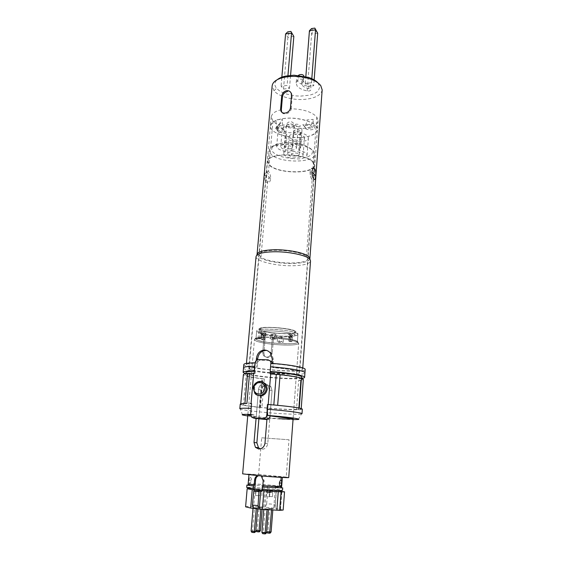 <?xml version="1.0" encoding="UTF-8"?>
<svg xmlns="http://www.w3.org/2000/svg" width="562" height="562" viewBox="0 0 562 562"><rect width="100%" height="100%" fill="white"/><g stroke="black" fill="none" stroke-linecap="round" stroke-linejoin="round"><path stroke-width="0.42" stroke-dasharray="2.81 2.11" d="M281.323 109.738C281.983 109.829 272.647 110.749 271.249 116.847L272.999 121.069C277.6 126.155 287.533 128.649 302.799 128.543C312.795 127.167 317.881 124.532 318.064 120.626L316.764 116.98C311.987 111.929 303.459 109.19 291.172 108.761C290.87 113.545 283.002 115.779 281.632 111.88M285.243 118.336C276.09 119.432 271.151 121.961 270.441 125.937C269.479 132.576 287.442 138.884 302.096 137.416C311.446 136.447 316.547 133.882 317.397 129.717C318.528 123.31 300.298 116.664 285.243 118.336M265.657 350.484C268.039 350.611 270.041 351.664 271.657 353.653L273.434 359.511L272.781 367.583C287.126 368.609 300.108 370.997 299.637 372.423C298.963 373.554 293.631 373.955 283.634 373.632C267.99 373.105 248.278 370.168 248.826 368.335C248.973 367.583 251.678 367.155 256.939 367.028L257.579 359.68M309.859 258.906C308.777 261.625 303.136 263.142 292.95 263.452C280.326 263.761 264.59 260.972 259.237 257.375L257.045 254.579M256.047 256.553C255.232 261.161 276.223 266.212 293.069 265.742C303.859 265.419 309.683 263.817 310.533 260.937M256.265 360.481L256.026 363.185C249.746 363.319 246.514 363.832 246.339 364.731C245.735 366.853 267.575 370.161 284.892 370.709C295.984 371.053 301.913 370.569 302.672 369.262C303.248 367.583 288.151 364.794 271.896 363.705L271.924 363.41M266.824 171.881C268.257 173.342 268.987 175.674 269.022 178.878C268.446 181.856 267.414 182.952 265.91 182.165C264.821 180.711 264.442 178.337 264.779 175.063C265.025 172.084 265.707 171.024 266.824 171.881M322.167 89.899C321.218 94.894 315.753 98.013 305.763 99.263C293.645 100.619 278.864 96.734 274.024 90.805L272.149 85.874M317.987 82.916L319.792 86.977L318.324 90.7C316.511 92.765 313.477 94.268 309.233 95.217L300.473 96.123L295.724 95.891L286.655 94.079C282.019 92.597 278.654 90.651 276.56 88.234C274.565 85.803 274.368 83.429 275.963 81.111L277.41 79.593M283.473 89.063L289.479 88.41L287.112 85.459L281.063 86.134L283.473 89.063L287.913 37.233L288.98 33.601L287.751 31.858M311.488 82.747L305.292 83.443L307.547 86.429L313.708 85.754L311.488 82.747L311.734 79.544M302.349 85.389C303.571 86.871 305.728 87.932 308.819 88.578L310.8 89.906C310.498 90.847 309.297 91.192 307.196 90.932C302.391 89.934 299.019 88.283 297.073 85.972L296.097 82.769L298.492 79.558C300.41 78.799 302.11 78.989 303.592 80.134L303.775 80.598L301.724 83.773L302.349 85.389M315.97 29.884L312.746 30.327L311.622 34.008L309.437 30.685M311.587 28.55L312.746 30.327M317.692 33.186L311.622 34.008L307.547 86.429M314.158 79.874L313.708 85.754M305.292 83.443L305.826 76.608M303.873 75.849L301.829 79.059C302.159 81.357 304.583 83.014 309.1 84.04L310.891 85.255C310.617 86.119 309.529 86.436 307.632 86.197C300.333 84.504 296.708 81.806 296.75 78.097L298.492 75.371M288.98 33.601L292.128 33.172M293.835 36.432L287.913 37.233L285.58 33.973M281.78 77.879L281.063 86.134M287.941 75.638L287.112 85.459M289.479 88.41L290.575 75.336M295.675 124.188C295.05 126.085 296.469 126.963 299.932 126.815C300.684 125.003 299.265 124.125 295.675 124.188M310.098 172.105C310.133 175.506 310.821 178.013 312.163 179.629C313.132 180.388 313.687 179.18 313.828 176.004C314.172 172.639 313.891 170.117 312.985 168.452C311.594 167.666 310.631 168.881 310.098 172.105C311.446 166.254 312.711 168.467 312.985 168.452C313.61 167.883 313.891 170.405 313.828 176.011L310.098 172.105C310.877 177.725 311.566 180.233 312.163 179.629L306.494 256.3L307.99 258.604C307.224 261.225 301.998 262.686 292.289 262.995C280.543 263.283 265.889 260.677 260.944 257.34L258.942 254.656C259.539 252.155 264.59 250.701 274.094 250.308C286.508 249.893 302.258 252.858 306.494 256.3M257.066 367.07L257.361 363.635C257.691 361.528 258.71 360.375 260.417 360.179L269.908 360.474L272.437 361.78L273.174 364.162L272.893 367.625C284.744 368.581 293.02 369.81 297.727 371.32L299.356 372.402C300.129 375.254 260.831 372.95 251.291 369.634L249.107 368.363C249.247 367.625 251.902 367.19 257.066 367.07L256.939 367.028M243.522 367.871C242.348 371.974 305.693 377.067 304.948 372.81C305.693 377.067 242.334 371.967 243.522 367.871M243.824 364.506C242.622 368.77 305.925 373.863 305.187 369.445M268.524 171.452C267.428 170.609 266.753 171.782 266.514 174.972C266.163 178.428 266.514 180.901 267.561 182.383C269.036 183.149 270.083 181.926 270.701 178.73C270.645 175.316 269.922 172.892 268.524 171.452L272.97 121.069M256.026 363.185L257.361 363.635M270.849 363.333L271.896 363.705M291.179 108.775L292.226 96.081L291.854 93.952C290.968 92.217 289.514 91.395 287.505 91.494M290.47 107.939L291.172 108.761M275.422 128.333L282.187 121.898L283.965 130.44L281.534 127.785L275.422 128.333L276.146 129.105L282.257 119.27L282.187 121.898M276.146 129.105L277.895 130.974L277.544 130.166C276.371 127.047 275.914 123.605 276.167 119.846L282.257 119.27M312.556 127.932L310.308 125.221L311.446 124.912L313.203 119.355L306.964 119.931C306.81 122.474 306.213 124.321 305.173 125.474L304.014 125.783L306.311 128.48L312.556 127.932M272.352 130.047C267.252 125.41 273.722 119.228 285.292 118.399C296.406 117.058 312.598 121.237 315.928 126.176C320.438 131.03 312.978 136.721 302.047 137.36C291.523 138.491 276.321 134.803 272.352 130.047M257.494 340.129C267.252 344.373 306.599 345.223 296.223 340.86C291.58 339.083 283.796 337.846 272.879 337.151L272.345 338.085L271.123 352.845C270.575 355.584 268.987 357.046 266.353 357.221L263.487 355.69L262.728 352.62L263.978 337.924L264.639 337.038L258.127 337.614L258.913 329.824L258.127 337.614L260.529 338.612L258.127 337.614L264.639 337.038L272.992 337.2C285.391 337.811 297.867 340.347 297.41 342.068C298.078 345.89 255.956 342.63 255.935 338.865L260.705 338.76L261.428 332.17L259.546 332.353L259.827 329.079L259.061 329.065L261.021 330.547C270.491 334.545 304.428 334.804 294.235 330.702C288.531 327.99 265.243 326.248 260.325 328.159L259.363 328.489L258.913 329.824C265.714 328.053 290.062 330.07 296.104 332.901L297.916 334.355C298.598 337.636 267.428 336.252 258.885 332.683L256.679 331.194C256.975 329.845 257.768 329.135 259.061 329.065L261.021 330.547C264.014 332.023 272.085 333.097 285.236 333.765C297.003 333.765 297.158 331.692 294.235 330.702C291.123 328.264 262.686 326.136 260.325 328.159L260.768 328.356L260.452 331.671C265.671 329.248 296.125 332.458 294.86 335.268C295.338 338.753 258.639 335.802 259.539 332.423L259.827 329.079L259.061 329.065C257.768 329.135 256.975 329.845 256.679 331.194L255.935 338.865L260.705 338.76L261.428 332.17L259.539 332.423L259.82 329.142C258.913 332.606 295.584 335.556 295.113 331.98C295.584 335.556 258.913 332.606 259.82 329.142L259.539 332.423C258.639 335.802 295.338 338.753 294.86 335.268L295.113 331.98C296.371 329.1 266.065 325.876 260.768 328.356C266.065 325.876 296.371 329.1 295.113 331.98L294.86 335.268C296.125 332.458 265.671 329.248 260.452 331.671L261.253 332.016L260.452 331.671L260.768 328.356L259.363 328.489L258.913 329.824C263.121 327.913 292.633 330.358 296.104 332.901L297.916 334.355C297.811 335.893 291.692 336.455 279.567 336.027C268.214 335.001 261.323 333.891 258.885 332.683L256.679 331.194L255.935 338.865C255.956 342.63 298.078 345.89 297.41 342.068C297.867 340.347 285.391 337.811 272.992 337.2L272.345 338.085L271.123 352.845C270.575 355.584 268.987 357.046 266.353 357.221L263.487 355.69L262.728 352.62L263.978 337.924L264.526 336.989C256.04 337.333 253.694 338.38 257.494 340.129C260.515 341.689 269.563 342.925 284.639 343.832C298.331 344.035 299.279 341.928 296.223 340.86C291.538 339.09 283.761 337.853 272.879 337.151L264.639 337.038L273.546 337.439L272.247 353.28L273.546 337.439L265.208 337.284L263.873 353.048L264.618 356.104C267.962 358.661 270.505 357.72 272.247 353.28C270.505 357.72 267.962 358.661 264.618 356.104L263.873 353.048L265.208 337.284L264.526 336.989C256.11 337.341 253.764 338.387 257.494 340.129M251.088 409.298L251.699 414.489L254.193 414.967L254.86 417.636L256.068 418.514L258.548 389.445L261.323 390.19L258.878 419.097L261.323 390.19C263.22 384.471 266.395 383.242 270.856 386.501C266.395 383.242 263.22 384.471 261.323 390.19L258.548 389.445C259.082 385.848 260.944 383.93 264.133 383.691L268.004 385.687L269.353 389.951L272.057 390.688L270.856 386.501L272.057 390.688L269.69 419.765L266.922 419.596M256.061 418.585L258.548 389.445C259.082 385.848 260.944 383.93 264.133 383.691L268.004 385.687L269.353 389.951L266.95 419.189L269.353 389.951L272.057 390.688L267.751 443.615C266.732 448.146 264.21 449.902 260.171 448.876M313.21 162.067L314.579 165.256C314.861 174.304 277.754 174.101 269.317 165.165L267.491 161.47C266.697 152.365 306.016 152.759 313.21 162.067M312.711 162.102L314.06 165.024C314.924 174.016 278.134 173.974 269.795 165.137L268.039 161.322C267.856 152.562 305.77 153.124 312.711 162.102M285.363 151.41C279.806 150.265 276.918 148.537 276.687 146.232L279.082 143.781C282.054 142.734 285.903 142.425 290.645 142.839C296.961 143.914 300.27 145.706 300.579 148.206L298.78 150.377C304.14 151.494 306.908 153.131 307.091 155.267L304.52 157.739C301.548 158.969 297.839 159.236 293.385 158.554C287.273 157.557 284.049 155.85 283.712 153.433L285.363 151.41L286.81 134.002C281.295 132.822 278.422 131.023 278.211 128.607C278.042 122.404 303.051 124.462 301.963 130.56L300.164 132.857C305.489 134.009 308.236 135.709 308.412 137.957C308.489 143.928 284.224 142.024 285.159 136.137L286.81 134.002M294.024 134.051C300.115 133.988 303.599 135.203 304.471 137.69C304.211 139.004 302.546 139.819 299.49 140.135C293.441 140.198 289.978 138.983 289.093 136.489C289.346 135.196 290.983 134.381 294.024 134.051M298.134 157.304C301.204 157.016 302.869 156.243 303.129 155C302.244 152.625 298.738 151.452 292.612 151.487C289.556 151.789 287.913 152.555 287.667 153.784C288.566 156.159 292.057 157.332 298.134 157.304M287.203 126.457C293.462 126.387 297.038 127.658 297.93 130.279C297.67 131.634 295.991 132.477 292.907 132.808C286.704 132.878 283.143 131.606 282.229 128.979C282.482 127.644 284.14 126.801 287.203 126.457M291.481 150.3C294.586 149.998 296.265 149.204 296.525 147.911C295.612 145.417 292.008 144.188 285.721 144.23C282.644 144.546 280.979 145.34 280.733 146.612C281.66 149.113 285.243 150.342 291.481 150.3M296.771 155.864C293.722 155.885 291.98 155.295 291.53 154.107L294.01 152.962C297.066 152.941 298.815 153.531 299.265 154.719L296.771 155.864M290.062 148.804C286.936 148.825 285.145 148.206 284.681 146.963L287.182 145.769C290.322 145.748 292.121 146.359 292.577 147.609L290.062 148.804M261.976 381.774C257.839 381.746 255.345 383.972 254.502 388.461L256.005 393.604L258.597 395.465M247.73 415.978C256.792 417.208 267.884 418.254 281.021 419.097L293.034 419.631M239.819 408.729L240.318 409.073C243.402 410.372 265.278 412.761 282.468 413.737C292.676 414.32 299.019 414.405 301.499 413.997L302.012 413.737M269.69 419.765L266.95 419.259M270.364 371.545L271.039 363.347M275.141 405.09L277.663 405.321C288.074 406.326 295.275 407.288 299.251 408.195L301.19 409.003L296.546 409.445L298.682 380.326C300.621 380.109 301.618 379.779 301.661 379.357C302.208 377.889 287.273 375.304 271.158 374.194L270.174 373.878M254.431 370.955L255.45 371.278L255.253 373.582L254.228 373.266M255.253 373.582C249.057 373.646 245.875 374.067 245.706 374.854C246.437 376.168 252.64 377.531 264.33 378.928L261.744 378.753C254.67 377.889 249.444 376.976 246.079 376.013C244.294 375.486 243.395 375.009 243.395 374.58M264.33 378.928L261.927 407.506L260.459 407.471L262.868 378.936M298.577 409.6L300.698 380.481L298.682 380.326M303.325 379.399L300.698 380.481M250.02 403.565L251.579 403.642M267.182 410.218L267.653 404.514L269.303 404.605M301.829 378.352C291.804 379.968 254.284 376.884 245.355 373.709M301.822 377.102C302.56 380.776 244.807 376.133 245.91 372.606M254.403 371.292L255.45 371.278M260.459 407.471L243.472 405.118L240.719 404.134L246.205 403.516M296.546 409.445C288.39 409.593 276.855 408.946 261.927 407.506M300.684 380.418L298.562 409.565L300.691 380.425M240.234 404.141C239.201 406.481 303.22 411.63 302.342 409.136M250.652 414.285L251.699 414.489L250.645 414.447M254.193 414.967L250.645 414.904M247.87 414.377L254.446 339.722C255.281 338.24 255.211 337.544 264.295 337.045C255.211 337.544 255.281 338.24 254.446 339.722C254.684 338.682 257.86 338.085 263.978 337.924L263.978 337.924C257.86 338.085 254.684 338.682 254.446 339.722L256.405 341.204C262.897 343.326 272.345 344.618 284.744 345.075C293.455 345.209 298.106 344.618 298.71 343.284L296.996 341.282C292.121 339.209 284.014 337.839 272.682 337.179C284.014 337.839 292.121 339.209 296.996 341.282L298.71 343.284L297.179 341.991C292.233 340.115 283.95 338.816 272.345 338.085L272.345 338.085C283.95 338.816 292.233 340.115 297.179 341.991L298.71 343.284C298.106 344.618 293.455 345.209 284.744 345.075C272.345 344.618 262.897 343.326 256.405 341.204L254.446 339.722L247.8 415.199L249.788 415.796C256.469 416.892 266.198 417.861 278.956 418.697M298.78 150.377L300.164 132.857M261.822 334.931L263.121 335.486L265.988 335.542L264.688 334.98L261.822 334.931L263.121 335.486L265.988 335.542L264.885 336.617L264.604 339.905L263.297 339.357L263.578 336.062L264.688 334.98L261.822 334.931L264.878 332.788L261.822 334.931M262.58 339.862L261.267 339.322L263.297 339.357L263.578 336.062L264.688 334.98L265.988 335.542L264.885 336.617L264.604 339.905L261.267 339.322L261.836 332.739L264.878 332.788L266.17 333.357L263.121 335.486L266.17 333.357L263.135 333.301L261.836 332.739L264.878 332.788L266.17 333.357L263.135 333.301L262.58 339.862L264.604 339.905L261.267 339.322L261.836 332.739L263.135 333.301L262.58 339.862M292.226 337.263L291.032 336.708L288.109 336.659L289.318 337.207L292.226 337.263L291.032 336.708L288.109 336.659L289.051 337.776L288.798 341.085L290.006 341.626L290.259 338.324L289.318 337.207L292.226 337.263L291.797 336.287L292.226 337.263M290.87 341.127L292.071 341.668L290.006 341.626L290.083 337.629L288.109 336.659L289.051 337.776L288.798 341.085L292.071 341.668L292.57 335.071L289.486 335.015L291.797 336.287L290.596 335.732L291.032 336.708L290.596 335.732L291.797 336.287L288.278 334.46L290.596 335.732L288.278 334.46L291.376 334.509L292.57 335.071L289.486 335.015L288.278 334.46L291.376 334.509L290.87 341.127L288.798 341.085L290.006 341.626L292.071 341.668L292.57 335.071L291.376 334.509L290.87 341.127M258.618 474.553L286.213 477.068L289.016 439.758L261.674 437.798L258.618 474.553L242.643 473.836M289.016 439.758L261.674 437.798M259.026 475.55L248.98 474.342C248.446 473.738 283.143 476.534 282.391 477.033L259.026 475.55L262.545 476.752L264.175 480.833L263.381 490.612L262.405 490.633M286.213 477.068L288.728 477.545M259.56 531.778L257.438 531.519L257.241 530.205L260.424 530.591M254.881 532.446L252.738 532.186L252.542 530.851L255.759 531.238M271.116 531.877L267.891 531.49L269.725 508.378L268.376 508.484L266.536 531.687L267.891 531.49L268.109 532.811L267.203 532.945M268.109 532.811L270.252 533.071M271.502 509.917L271.594 508.835L272.928 508.729L272.83 509.973M268.376 508.484L271.594 508.835M261.913 532.355L263.311 532.151L263.522 533.493L262.587 533.633M263.522 533.493L265.693 533.76M267.027 509.678L267.062 509.193L268.432 509.081L268.383 509.762M266.571 532.544L263.311 532.151L265.201 508.729L263.817 508.835L267.062 509.193M263.817 508.835L263.768 509.446M256.504 531.652L257.438 531.519M255.843 530.395L257.241 530.205L259.131 507.233L257.747 507.331L257.621 508.863L257.691 507.915L253.076 507.669L253.019 508.315M260.803 509.165L260.93 507.676L262.292 507.577L259.131 507.233M262.292 507.577L262.152 509.312M251.783 532.319L252.738 532.186M251.109 531.048L252.542 530.851L254.488 507.57M256.223 508.708L256.286 508.02L257.691 507.915M253.293 508.385L255.324 490.148M269.725 508.378L272.928 508.729M265.201 508.729L268.432 509.081M260.93 507.676L257.747 507.331M256.286 508.02L253.076 507.669M264.871 507.24L266.578 489.502L265.138 489.354L263.697 507.114L265.116 507.226L266.606 504.184C269.809 503.7 272.689 504.009 275.232 505.105L274.045 508.188L265.116 507.226M274.966 490.324L273.842 508.21L275.036 508.336L276.42 490.471L274.966 490.324L275.759 490.296L276.097 491.462L267.926 490.654L266.606 504.184M267.926 490.654L267.547 489.488L266.578 489.502M275.232 505.105L276.097 491.462M245.601 506.819C246.894 506.2 252.928 506.299 263.697 507.114M283.171 510.043L275.036 508.336M280.382 509.741L281.766 491.539M248.313 488.497L265.138 489.354M276.42 490.471L280.796 491.111M262.37 490.521L263.381 490.612M246.69 487.43L247.371 487.275L248.376 488.575C252.169 488.174 277.136 490.183 280.719 491.181L281.92 490.057L282.546 490.31M247.371 487.275L267.217 488.322L281.92 490.057M267.217 488.322L267.407 485.975L275.57 486.762L275.387 489.123M275.57 486.762L282.728 487.907M246.901 485.02C248.552 484.676 255.38 484.992 267.407 485.975M250.188 477.243L250.238 477.243C250.975 477.489 251.34 478.487 251.326 480.236L250.757 482.203L249.676 483.179C249.057 483.018 248.826 482.027 248.987 480.222C249.135 478.417 249.535 477.419 250.188 477.243L250.188 477.243M248.158 483.917C247.666 483.053 282.433 485.856 281.66 486.608M281.464 341.696L277.256 341.605L278.956 342.328L283.143 342.42L281.464 341.696L281.766 337.341L277.705 337.263L279.349 337.987L278.956 342.328M277.256 341.605L277.705 337.263M283.143 342.42L283.396 338.064L281.766 337.341M279.349 337.987L283.396 338.064M271.79 339.272L276.054 339.357L274.298 338.598L270.013 338.514L271.79 339.272L272.198 334.833L276.314 334.91L274.614 334.151L274.298 338.598M276.054 339.357L276.314 334.91M270.013 338.514L270.477 334.081L272.198 334.833M274.614 334.151L270.477 334.081M272.633 492.319L272.542 496.724L269.339 496.401L269.402 490.394L272.598 490.71L272.633 492.319L269.437 492.003M269.339 496.401L269.402 490.394M272.542 496.724L272.633 492.607L269.43 492.284M272.598 490.71L272.633 492.607M258.843 490.949L262.011 491.258L261.913 495.642L258.745 495.319L258.808 489.347L261.976 489.664L261.913 495.642M262.011 491.258L261.976 489.664M258.745 495.319L258.808 489.347M256.139 491.012L255.506 495.438L258.696 495.761L259.63 489.713L256.448 489.397L256.139 491.012L259.328 491.329M258.696 495.761L259.63 489.713M255.506 495.438L256.096 491.3L259.286 491.617M256.448 489.397L256.096 491.3M270.02 492.403L266.795 492.08L266.184 496.527L269.409 496.857L270.315 490.774L267.098 490.45L266.184 496.527M266.795 492.08L267.098 490.45M269.409 496.857L270.315 490.774M274.024 90.805L276.56 88.234M318.535 83.605L320.797 85.698M299.04 75.42L298.492 79.558M307.196 90.932L307.632 86.197M308.819 88.578L309.1 84.04M303.318 81.307L303.466 76.502M264.779 175.063L269.022 178.878M313.828 176.011C313.217 181.772 312.598 179.608 312.163 179.629M270.701 178.73L266.514 174.972M272.275 359.083L273.434 359.511M316.792 116.973L312.985 168.452M260.944 257.34L267.561 182.383M291.523 95.217L292.226 96.081M279.033 132.499L277.895 130.974M279.019 132.688L285.067 132.161M283.965 130.44L285.208 132.105M309.184 124.406L302.876 124.975M310.308 125.221L309.205 124.209M304.014 125.783L302.77 124.645M313.139 151.157L314.453 154.121C315.296 163.254 279.237 163.324 271.102 154.367L269.402 150.497C269.275 141.617 306.36 142.074 313.139 151.157M293.385 158.554C284.028 157.95 277.291 155.885 273.174 152.351C269.964 148.691 271.931 145.832 279.082 143.781M290.645 142.839C300.572 143.514 307.456 145.706 311.299 149.408C313.989 153.131 311.727 155.906 304.52 157.739M293.519 133.377C294.565 134.283 296.216 134.69 298.464 134.592L300.944 133.356L300.698 132.751C299.658 131.838 298.008 131.424 295.731 131.522L293.266 132.758L293.519 133.377M286.775 125.86C287.863 126.801 289.549 127.23 291.84 127.124L294.34 125.839L294.081 125.2C293.006 124.237 291.306 123.816 288.994 123.914L286.501 125.193L286.775 125.86M256.005 393.604L254.832 393.309L253.329 388.145C253.694 385.244 255.106 383.172 257.565 381.935M260.417 360.179L258.59 359.532M269.908 360.474L268.123 359.828M273.174 364.162L271.032 363.403M243.472 405.118L246.079 376.013M259.321 407.324L261.744 378.753M260.087 407.415L262.503 378.865M298.745 409.522L300.867 380.348M264.885 336.617L263.578 336.062L264.885 336.617M289.051 337.776L290.259 338.324L289.051 337.776M259.377 338.935L260.094 332.367L259.377 338.935M262.728 352.62L263.873 353.048L262.728 352.62M271.123 352.845L272.247 353.28L271.123 352.845M267.547 489.488L275.759 490.296M251.326 480.236L248.987 480.222M263.206 480.826L264.175 480.833M264.969 443.292L267.751 443.615M262.004 491.546L258.836 491.23M266.76 492.368L269.978 492.684M271.249 116.847L270.441 125.937M318.113 120.626L299.637 372.423M246.458 363.375L246.339 364.731M296.097 82.769L296.75 78.097M310.891 85.255L310.8 89.906M301.724 83.773L301.829 79.059M303.866 76.151L303.775 80.598M270.519 353.217L271.657 353.653M302.77 367.92L302.672 369.262M271.193 116.847L248.826 368.335M318.064 120.626L317.397 129.717M291.158 93.081L291.861 93.945M283.529 129.963C282.749 128.621 281.056 127.988 278.464 128.059M278.85 124.328L277.769 126.036M277.537 130.166L277.895 126M305.173 125.474L311.446 124.912M313.062 120.654L314.587 128.628C311.018 131.15 303.171 129.33 304.358 126.19M259.363 328.482C266.114 326.115 289.43 327.99 295.689 331.44C296.919 331.945 297.656 332.915 297.916 334.355C298.162 333.561 297.417 332.592 295.689 331.44C289.493 328.004 266.114 326.108 259.363 328.482M293.153 418.023L298.71 343.284L293.097 418.845M299.356 372.402L314.579 165.256M268.039 161.322L269.402 150.497C270.322 146.253 275.485 143.682 284.885 142.79C294.692 143.212 301.829 141.757 312.992 150.356L314.453 154.121L314.06 165.024M303.129 155L304.471 137.69M296.525 147.911L297.93 130.279M299.265 154.719L300.944 133.356C301.45 131.775 300.263 130.412 297.396 129.267C294.277 130.187 292.9 131.353 293.266 132.758L291.53 154.107M292.577 147.609L294.34 125.839C294.776 124.574 293.912 123.254 291.741 121.863C288.587 121.617 286.838 122.727 286.501 125.193L284.681 146.963M298.317 419.484L301.499 413.997M272.437 361.78L272.064 361.647M254.86 417.636L251.495 417.018M242.573 414.995L240.318 409.073M301.225 408.546L301.19 409.003M245.819 373.639L245.706 374.854M301.738 378.324L301.661 379.357M280.733 146.612L282.229 128.979M287.667 153.784L289.093 136.489M307.091 155.267L308.412 137.957M283.712 153.433L285.159 136.137M276.687 146.232L278.211 128.607M300.579 148.206L301.963 130.56M249.107 368.363L267.491 161.47M290.083 337.629L288.875 337.081L290.083 337.629M261.428 332.17L260.712 338.76L261.428 332.17M297.916 334.355L297.41 342.068L297.916 334.355M263.48 355.69L264.618 356.104L263.48 355.69M268.004 385.687L270.856 386.501L268.004 385.687M281.864 491.546L280.494 509.629M250.231 477.243C250.259 477.918 251.066 476.597 251.551 480.306L250.757 482.203M279.63 485.147L279.103 483.018L279.988 480.988M248.945 474.764L248.98 474.342M282.356 477.447L282.391 477.033"/><path stroke-width="0.84" d="M287.505 91.494C284.59 92.196 282.89 94.065 282.419 97.114L281.337 109.745M302.77 367.92L310.533 260.937L310.041 259.525C307.505 255.38 288.18 251.263 272.851 251.783C264.344 252.078 258.97 253.23 256.729 255.239L256.047 256.553L246.458 363.375M257.045 254.579L257.719 253.181C259.904 251.214 265.116 250.083 273.357 249.788C286.753 249.338 303.754 252.549 308.285 256.265L309.395 257.34L309.859 258.906M271.924 363.41L272.275 359.083L270.519 353.217C268.917 351.229 266.922 350.175 264.533 350.049C259.869 350.505 257.164 353.358 256.427 358.605L256.265 360.481M284.906 113.103C282.988 113.236 281.66 112.562 280.93 111.072L280.607 108.916L281.695 96.257C282.18 93.208 283.88 91.339 286.81 90.644C288.819 90.538 290.266 91.353 291.151 93.088L291.523 95.217L290.47 107.939C289.852 110.869 287.997 112.59 284.906 113.103M257.052 254.474L272.149 85.874C272.668 81.989 276.546 79.151 283.789 77.359L287.99 76.657C296.511 75.814 304.492 76.804 311.931 79.621C316.111 81.321 319.068 83.352 320.797 85.698L322.167 89.899L309.88 258.724M283.789 77.359L285.391 76.116L293.989 75.196L308.531 77.394L310.568 78.139C313.891 79.488 316.364 81.083 317.987 82.916M285.391 76.116C281.948 76.903 279.293 78.069 277.41 79.593M305.826 76.608L309.437 30.685L315.542 29.842L314.825 28.1L317.692 33.186L314.158 79.874M314.825 28.1L311.587 28.55L309.437 30.685M311.734 79.544L315.542 29.842L317.692 33.186M298.492 75.371L299.11 74.908C301.358 74.163 302.953 74.479 303.873 75.849L303.866 76.151M287.941 75.638L291.53 33.151L285.58 33.973L287.751 31.858L290.905 31.423L293.835 36.432L290.905 31.423M285.58 33.973L281.78 77.879M290.575 75.336L293.835 36.432M314.713 168.656C315.633 170.195 315.935 172.611 315.619 175.913C315.472 178.969 314.91 180.065 313.94 179.194C312.634 177.711 311.945 175.302 311.868 171.965C312.423 168.86 313.371 167.757 314.713 168.656M271.039 363.347L270.406 361.05L268.123 359.828L258.59 359.532C256.658 359.68 255.506 360.797 255.134 362.883L254.228 373.266L253.701 373.245L251.052 403.593M245.355 373.709L243.114 372.36C243.318 371.44 247.027 370.948 254.242 370.892L254.642 366.276C247.435 366.368 243.725 366.895 243.522 367.871L243.522 367.871C243.725 366.895 247.435 366.368 254.642 366.276L255.134 362.883M271.179 373.913L271.348 371.868L270.182 371.482L270.568 366.824C288.559 367.984 305.609 371.025 304.948 372.81C305.609 371.025 288.559 367.984 270.568 366.824L270.849 363.333C288.833 364.485 305.854 367.59 305.187 369.445L304.625 377.306C304.583 377.748 303.649 378.1 301.829 378.352M254.944 362.82C247.744 362.933 244.034 363.502 243.824 364.506L243.114 372.36M257.579 359.68L257.635 359.027C258.351 353.786 261.028 350.934 265.657 350.484M280.93 111.079L281.632 111.88L281.323 109.738L280.607 108.916M266.922 419.596L256.068 418.514L254.017 442.477L255.45 447.373L258.653 448.989C262.117 448.89 264.224 446.987 264.969 443.292L266.95 419.259L266.233 419.203L266.95 419.189C268.769 418.859 269.844 417.77 270.174 415.922L266.767 415.255L267.182 410.218L267.772 415.451C286.093 416.814 302.103 418.971 298.317 419.484L293.034 419.631M278.956 418.697C287.835 419.224 292.549 419.266 293.097 418.845L270.174 415.922M258.597 395.465C263.269 396.343 266.17 394.201 267.301 389.052L265.889 384.05L261.976 381.774M275.141 405.09L269.303 404.605L275.141 405.09C292.092 406.67 301.162 408.026 302.342 409.136L302.012 413.737C302.616 412.824 285.292 410.555 267.069 409.234L267.182 410.218M251.088 409.298L251.579 403.642L250.652 414.285L251.495 417.018L253.546 418.051L263.227 418.648C265.187 418.549 266.367 417.411 266.767 415.255M268.193 404.521L270.708 373.899L270.174 373.878L270.364 371.545M270.708 373.899L280.094 374.685C290.406 375.774 297.516 376.954 301.429 378.212L303.325 379.399L301.225 408.546M240.747 403.846L243.395 374.58C243.437 374.06 244.842 373.681 247.596 373.435L253.701 373.245M270.182 371.482C288.201 372.655 305.278 375.62 304.625 377.306M271.348 371.868C287.449 372.964 302.377 375.592 301.822 377.102L301.738 378.324M245.819 373.639L245.91 372.606C246.051 371.847 248.882 371.405 254.403 371.292M269.303 404.605L267.463 404.471L267.069 409.234M251.39 403.6L250.02 403.565M246.205 403.516C242.278 403.537 240.29 403.741 240.234 404.141L239.819 408.729C239.988 408.23 243.704 408.089 250.975 408.328M250.645 414.447C243.775 414.236 241.084 414.419 242.573 414.995L247.73 415.978M250.645 414.904L247.8 415.199M293.153 418.023L288.728 477.545C289.346 478.002 270.989 476.85 256.434 475.501L242.643 473.836L247.87 414.377M266.62 531.856L267.203 532.945L269.353 533.205L269.76 532.073L266.634 531.701M262.587 533.633L264.765 533.9L265.18 532.755L261.913 532.355L262.587 533.633M262.152 509.312L260.424 530.591L259.56 531.778L258.632 531.912L256.504 531.652L255.843 530.395L257.621 508.863L255.759 531.238L254.881 532.446L253.933 532.579L251.783 532.319L251.109 531.048L253.019 508.315M271.502 509.917L269.76 532.073L271.116 531.877L270.252 533.071L269.353 533.205M267.027 509.678L265.18 532.755L266.571 532.544L265.693 533.76L264.765 533.9M263.768 509.446L261.913 532.355M260.424 530.591L259.04 530.781L258.632 531.912M255.759 531.238L254.333 531.441L253.933 532.579M271.116 531.877L272.83 509.973M266.571 532.544L268.383 509.762M260.803 509.165L259.04 530.781L255.843 530.395M256.223 508.708L254.333 531.441L251.109 531.048M258.049 505.624L259.258 509.039L253.293 508.385L252.394 505.02L253.764 491.209L258.97 491.729L258.049 505.624L252.394 505.02M253.286 508.343L250.68 508.055L252.247 489.628L255.345 489.938L254.186 490.029L253.764 491.209M259.258 509.039L260.747 490.471L263.88 490.781L262.37 509.334L279.665 510.345L283.171 510.043L284.548 491.813L281.864 491.546M258.97 491.729L259.426 490.535L260.747 490.471M250.68 508.055L245.601 506.819L247.168 488.673L248.313 488.497M262.37 509.334L259.511 509.024M279.665 510.345L281.077 491.919L278.267 491.638L276.848 510.043M252.247 489.628L247.168 488.673M280.796 491.111L281.871 491.469M284.548 491.813L281.077 491.919M278.267 491.638L263.88 490.781M253.371 488.561L253.581 486.116L246.901 485.02L246.69 487.43L253.371 488.561L253.764 489.776L262.37 490.521M253.764 489.776C248.537 489.144 246.746 488.743 248.376 488.575M280.719 491.181C284.084 491.919 273.898 491.638 262.405 490.633L262.222 486.959L282.728 487.907L282.546 490.31C281.056 490.696 274.214 490.401 262.018 489.411M258.618 475.698C256.841 476.344 255.822 477.784 255.577 480.025L254.755 489.755M257.86 475.628C255.956 476.211 254.867 477.679 254.586 480.018L254.179 484.887L253.581 486.116M279.398 483.102C279.398 484.943 279.764 485.954 280.487 486.144L280.487 486.144C281.084 485.94 281.45 484.922 281.569 483.095C281.724 481.283 281.52 480.285 280.951 480.103L279.988 480.988L279.398 483.102M254.179 484.887L248.158 483.917L248.945 474.764M282.356 477.447L281.66 486.608L262.805 485.723L262.222 486.959M262.805 485.723L263.206 480.826L261.597 476.738M258.878 419.097L256.869 442.8L258.485 447.675L260.171 448.876M279.63 485.147L280.445 486.748M280.951 480.103L281.162 477.377M299.11 74.908L299.04 75.42M311.868 171.965L315.619 175.913M256.427 358.605L257.635 359.027M281.695 96.257L282.419 97.114M253.919 388.068C254.298 380.53 265.503 380.987 264.632 388.56C264.238 396.182 252.984 395.613 253.919 388.068M257.565 381.935C260.375 380.853 262.77 381.443 264.751 383.727L266.163 388.735C265.91 394.763 258.183 397.861 254.832 393.309L253.223 388.096C253.49 381.921 261.674 379.238 264.751 383.727L265.889 384.05M266.233 419.203L263.227 418.648M256.63 418.613L253.546 418.051M246.887 403.502L249.563 373.273M244.913 403.53L247.596 373.435M273.813 404.963L276.279 374.292M299.258 408.068L301.429 378.212M277.663 405.314L280.094 374.685M259.574 490.486L254.333 489.966M255.577 480.025L254.586 480.018M281.569 483.095L279.405 482.99M254.017 442.477L256.869 442.8M257.719 253.181L256.729 255.239M311.931 79.621L310.568 78.139M309.395 257.34L310.041 259.525M272.064 361.647L270.406 361.05M259.426 490.535L254.186 490.029M247.547 485.266L248.769 484.135M280.993 486.727L282.019 488.041M255.45 447.373L258.485 447.675"/></g></svg>
